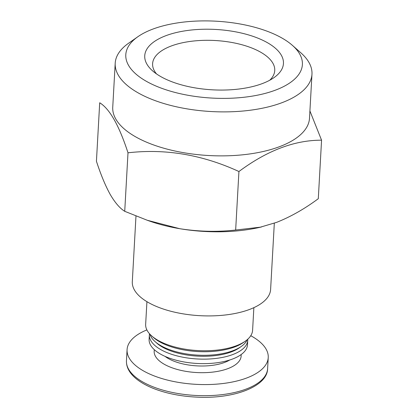 <?xml version="1.0" encoding="UTF-8"?>
<svg xmlns="http://www.w3.org/2000/svg" width="418" height="418" viewBox="0 0 418 418"><rect width="100%" height="100%" fill="white"/><g stroke="black" fill="none" stroke-linecap="round" stroke-linejoin="round"><path stroke-width="0.63" d="M274.318 223.207L270.613 289.439A69.263 30.143 -176.8 0 1 199.778 315.674A69.263 30.143 -176.8 0 1 132.307 281.706L135.975 216.064M277.411 35.634A88.438 38.493 -176.8 0 1 292.428 45.384A88.438 38.493 -176.8 0 1 211.942 98.073A88.438 38.493 -176.8 0 1 137.835 36.742A88.438 38.493 -176.8 0 1 277.411 35.634M263.821 40.786A69.461 30.232 -176.8 0 1 273.989 77.628A69.461 30.232 -176.8 0 1 212.407 89.823A69.461 30.232 -176.8 0 1 152.565 70.841A69.461 30.232 -176.8 0 1 173.454 33.268A69.461 30.232 -176.8 0 1 263.821 40.786M253.862 307.653L252.597 330.283A53.551 23.309 -176.8 0 1 245.303 341.161A53.551 23.309 -176.8 0 1 197.829 350.566A53.551 23.309 -176.8 0 1 151.692 335.926A53.551 23.309 -176.8 0 1 145.657 324.305L146.927 301.671M245.303 341.161L243.349 342.535A51.409 22.373 -176.8 0 1 197.771 351.559A51.409 22.373 -176.8 0 1 153.484 337.509L151.692 335.926M247.2 339.703A49.267 21.443 -176.8 0 1 241.254 346.47A49.267 21.443 -176.8 0 1 197.573 355.122A49.267 21.443 -176.8 0 1 155.13 341.658A49.267 21.443 -176.8 0 1 149.973 334.264M241.254 346.47L239.3 347.844A47.124 20.513 -176.8 0 1 197.515 356.12A47.124 20.513 -176.8 0 1 156.917 343.235L155.13 341.658M247.743 339.228A49.267 21.443 -176.8 0 1 247.743 340.315A49.267 21.443 -176.8 0 1 197.359 358.973A49.267 21.443 -176.8 0 1 149.362 334.813A49.267 21.443 -176.8 0 1 149.487 333.731M247.743 340.315L247.493 344.808A49.267 21.443 -176.8 0 1 197.108 363.467A49.267 21.443 -176.8 0 1 149.111 339.306L149.362 334.813M250.763 335.717A70.689 30.765 -176.8 0 1 268.236 357.557A70.689 30.765 -176.8 0 1 195.938 384.33A70.689 30.765 -176.8 0 1 127.077 349.667A70.689 30.765 -176.8 0 1 146.875 329.912M156.525 73.929A61.164 26.621 -176.8 0 1 152.607 63.688A61.164 26.621 -176.8 0 1 191.381 41.272A61.164 26.621 -176.8 0 1 257.467 50.5A61.164 26.621 -176.8 0 1 274.746 70.511A61.164 26.621 -176.8 0 1 269.709 80.256M261.527 226.953A99.965 43.509 -176.8 0 1 259.453 227.434L276.528 222.392C290.635 216.806 304.56 208.906 318.297 198.702L321.567 140.192L309.916 110.969M260.79 227.12L235.658 230.031L238.929 171.521C267.081 150.543 294.627 140.098 321.567 140.192M235.658 230.031C217.255 232.1 198.618 231.656 179.74 228.698L147.308 220.276L124.726 211.315L127.997 152.805C165.481 148.494 202.458 154.733 238.929 171.521M124.726 211.315C119.82 208.268 114.955 202.605 110.133 194.318C105.336 185.582 100.769 174.567 96.433 161.27L99.703 102.76C109.704 108.873 119.135 125.552 127.997 152.805M292.428 45.384L300.866 52.835A98.538 42.887 -176.8 0 1 311.969 74.221A98.538 42.887 -176.8 0 1 211.189 111.538A98.538 42.887 -176.8 0 1 115.201 63.217A98.538 42.887 -176.8 0 1 128.619 43.206L137.835 36.742M311.969 74.221L309.508 118.21A98.538 42.887 -176.8 0 1 208.734 155.527A98.538 42.887 -176.8 0 1 112.745 107.207L115.201 63.217M259.453 227.434A99.965 43.509 -176.8 0 1 179.74 228.698A99.965 43.509 -176.8 0 1 150.313 221.336L147.303 220.291M229.801 359.976A38.555 16.783 -176.8 0 1 165 356.355M241.097 354.595A43.556 18.956 -176.8 0 1 196.601 372.537A43.556 18.956 -176.8 0 1 154.378 349.746M268.236 357.557L267.614 368.66A70.689 30.765 -176.8 0 1 195.321 395.433A70.689 30.765 -176.8 0 1 126.455 360.771L127.077 349.667M267.614 368.66C267.483 386.446 233.829 399.268 196.308 397.1C185.702 396.567 175.633 395.057 166.103 392.57C153.73 389.289 143.938 384.826 136.733 379.189C129.622 373.493 126.194 367.354 126.455 360.771"/></g></svg>
